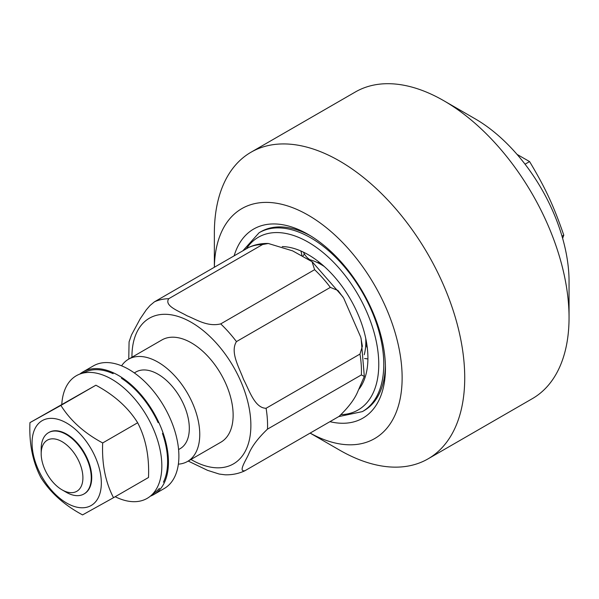<?xml version="1.0" encoding="UTF-8"?>
<svg xmlns="http://www.w3.org/2000/svg" width="599" height="599" viewBox="0 0 599 599"><rect width="100%" height="100%" fill="white"/><g stroke="black" fill="none" stroke-linecap="round" stroke-linejoin="round"><path stroke-width="0.9" d="M310.117 433.107L339.543 450.089A177.042 102.212 -120 0 0 428.06 458.856L532.384 398.627A177.042 102.212 -120 0 0 569.05 317.582L569.05 281.448A132.783 76.665 -120 0 0 475.164 118.827L443.866 100.759A177.042 102.212 -120 0 0 355.342 91.991L251.026 152.221A177.042 102.212 -120 0 0 214.36 233.266L214.36 267.236A132.783 76.665 -120 0 1 308.874 215.558A132.783 76.665 -120 0 1 402.131 377.085A132.783 76.665 -120 0 1 310.14 433.092M329.914 421.674A109.175 63.03 -120 0 0 385.442 368.175A109.175 63.03 -120 0 0 308.245 234.464A109.175 63.03 -120 0 0 234.149 255.81M385.412 365.719A103.275 59.623 60 0 1 364.057 410.637L362.388 411.603A103.275 59.623 -120 0 0 378.216 328.844A103.275 59.623 -120 0 0 310.746 237.84A103.275 59.623 -120 0 0 259.112 232.726L260.782 231.761A103.275 59.623 60 0 1 310.364 235.721M569.05 317.582A177.042 102.212 -120 0 0 443.866 100.759M428.06 458.856A177.042 102.212 -120 0 0 428.06 254.433A177.042 102.212 -120 0 0 251.026 152.221M267.483 429.139C257.959 438.221 251.655 446.622 248.563 454.356C245.687 460.691 237.863 472.506 245.111 470.634L339.004 416.432C348.521 407.35 354.833 398.941 357.925 391.214L364.319 376.427L361.369 374.929L267.483 429.139A95.9 55.363 -120 0 0 266.083 408.278L359.969 354.076L362.373 346.192L360.808 337.312L343.646 298.047L337.963 290.463L330.349 287.393L236.455 341.602C229.799 352.234 239.473 368.048 243.531 379.407C249.162 389.859 254.62 408.114 266.083 408.278M168.731 298.714C163.879 305.977 179.266 311.195 186.985 315.77C196.27 319.432 207.449 327.084 220.717 323.894L314.61 269.685L312.027 261.696L292.656 250.884L268.3 243.486L262.617 244.504L168.731 298.714A95.9 55.363 -120 0 0 154.392 301.859L248.84 247.357C254.919 244.579 261.404 243.291 268.315 243.486M128.755 359.093L129.077 341.857L131.503 334.923L140.203 318.78L146.276 309.855L150.005 305.52L154.392 301.859M245.111 470.634L244.557 470.926C238.477 473.704 231.993 474.992 225.074 474.797L219.219 474.049L207.531 470.335L188.206 461.058M178.36 464.15A59.016 34.068 -120 0 0 187.532 461.447L220.911 442.174A59.016 34.068 -120 0 0 220.911 374.031A59.016 34.068 -120 0 0 161.902 339.955L128.515 359.228A59.016 34.068 -120 0 0 121.59 365.817M187.532 461.447A59.016 34.068 -120 0 0 187.532 393.303A59.016 34.068 -120 0 0 128.515 359.228M178.584 449.572L180.149 448.666A44.259 25.555 -120 0 0 180.149 397.564A44.259 25.555 -120 0 0 135.891 372.009L134.326 372.915M562.626 238.32L563.786 235.16C553.506 205.412 545.457 188.101 529.583 161.58L517.027 154.377M525.046 164.201L529.583 161.58M562.004 236.186L563.786 235.16M81.142 486.478A29.508 17.034 60 0 1 62.049 489.84A29.508 17.034 60 0 1 41.181 453.705A29.508 17.034 60 0 1 66.339 444.653A29.508 17.034 60 0 1 81.142 486.478M62.049 489.84L66.219 492.251A35.408 20.441 -120 0 0 83.92 494.003A35.408 20.441 -120 0 0 89.139 488.207A35.408 20.441 -120 0 0 80.356 447.64A35.408 20.441 -120 0 0 48.519 432.673A35.408 20.441 -120 0 0 41.181 448.883L41.181 453.705M61.802 404.235A70.817 40.889 60 0 1 79.682 374.128A70.817 40.889 60 0 1 154.557 431.737A70.817 40.889 60 0 1 150.207 496.286A70.817 40.889 60 0 1 115.195 496.721M121.462 378.269A69.626 40.2 60 0 1 158.136 422.654M79.682 374.128L86.848 371.365A69.626 40.2 60 0 1 113.114 373.664M159.394 488.35A69.626 40.2 60 0 1 156.182 491.465L150.207 496.286M162.471 433.391A69.626 40.2 60 0 1 163.407 482.217M84.242 493.816A35.408 20.441 -120 0 0 90.936 469.848A35.408 20.441 -120 0 0 73.183 438.895A35.408 20.441 -120 0 0 48.833 432.493M75.339 506.791A48.983 28.28 -120 0 0 91.407 449.325A48.983 28.28 -120 0 0 33.319 433.092A48.983 28.28 -120 0 0 75.339 506.791M102.684 442.953C101.77 463.806 105.379 482.053 113.51 497.694L82.565 514.9C64.115 504.994 50.189 492.483 40.784 477.366C32.653 461.724 29.044 443.477 29.95 422.624L60.903 405.418C70.308 420.535 84.234 433.047 102.684 442.953L137.665 422.752C128.261 407.634 114.334 395.123 95.885 385.217L29.95 422.624M113.51 497.694L148.5 477.493C149.406 456.64 145.797 438.393 137.665 422.752M60.903 405.418L95.885 385.217M150.319 496.197A70.817 40.889 -120 0 0 153.786 494.557L164.223 488.529A70.817 40.889 -120 0 0 178.509 462.997A70.817 40.889 -120 0 0 150.783 387.935A70.817 40.889 -120 0 0 93.407 365.877L82.976 371.897A70.817 40.889 -120 0 0 79.817 374.076M153.786 494.557A70.817 40.889 -120 0 0 168.072 469.017A70.817 40.889 -120 0 0 140.353 393.955A70.817 40.889 -120 0 0 82.976 371.897M282.241 246.578A84.392 48.721 60 0 1 352.512 302.952A84.392 48.721 60 0 1 359.071 389.051M324.276 266.495A63.142 36.457 -120 0 0 311.308 260.161L311.181 260.116A63.142 36.457 -120 0 0 308.919 259.487M364.207 354.758A63.142 36.457 -120 0 0 365.832 341.992L365.832 341.842A63.142 36.457 -120 0 0 365.727 338.278M304.442 254.096A63.142 36.457 -120 0 0 302.907 255.968M190.954 459.463A84.092 48.549 -120 0 0 245.126 451.526A84.092 48.549 -120 0 0 204.259 331.442A84.092 48.549 -120 0 0 131.945 357.251M236.455 341.602A95.9 55.363 -120 0 0 220.717 323.894M262.617 244.504A95.9 55.363 -120 0 0 248.278 247.649M330.349 287.393A95.9 55.363 -120 0 0 314.61 269.685M361.369 374.929A95.9 55.363 -120 0 0 359.969 354.076M246.436 248.712A99.733 57.579 60 0 1 308.245 242.176A99.733 57.579 60 0 1 376.659 343.347A99.733 57.579 60 0 1 341.445 414.62M312.461 262.055L342.898 296.864M361.13 338.57L364.319 376.427M83.92 494.003L84.541 493.643M48.519 432.673L49.133 432.321M259.112 232.726L242.924 250.741M338.682 416.612L362.388 411.603M367.913 359.026A17.708 17.708 0 0 0 364.581 358.539M301.821 255.391A17.708 17.708 0 0 0 300.803 250.944M303.416 252.142A17.708 17.708 0 0 0 309.87 259.734M317.171 262.474A17.708 17.708 0 0 0 319.754 262.639M365.824 342.92A17.708 17.708 0 0 0 367.314 347.967"/></g></svg>
